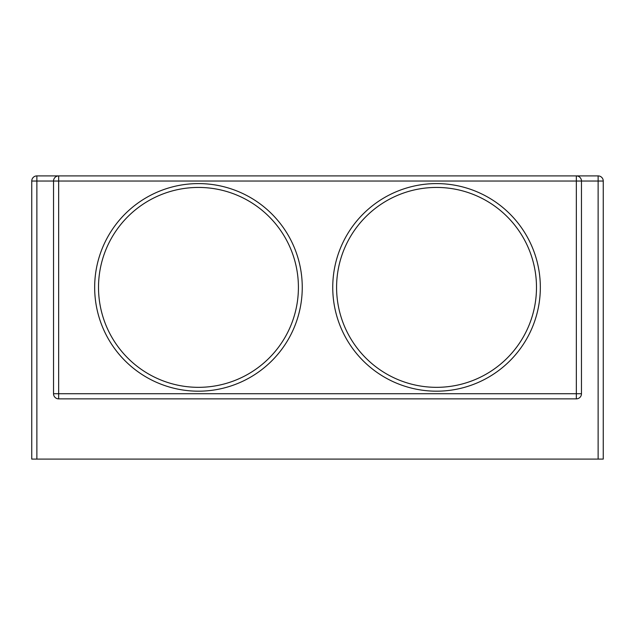 <?xml version="1.0" encoding="UTF-8"?>
<svg xmlns="http://www.w3.org/2000/svg" width="635" height="635" viewBox="0 0 635 635"><rect width="100%" height="100%" fill="white"/><g stroke="black" fill="none" stroke-linecap="round" stroke-linejoin="round"><path stroke-width="0.95" d="M598.122 459.097L598.122 175.903A5.128 5.128 0 0 1 603.25 181.031L603.25 459.097L31.75 459.097L31.75 181.031A5.128 5.128 0 0 1 36.878 175.903L576.342 175.903A5.128 5.128 0 0 1 581.469 181.031L581.469 393.74A5.128 5.128 0 0 1 576.342 398.867L58.658 398.867L58.658 181.031L576.342 181.031L576.342 393.74L53.53 393.74L53.53 181.031A5.128 5.128 0 0 1 58.658 175.903L36.878 175.903L36.878 459.097M298.41 287.385A99.949 99.949 0 0 0 198.461 187.436A99.949 99.949 0 0 0 98.512 287.385A99.949 99.949 0 0 0 198.461 387.334A99.949 99.949 0 0 0 298.41 287.385M576.342 175.903L598.122 175.903L576.342 175.903L576.342 181.031L603.25 181.031M53.53 393.74A5.128 5.128 0 0 0 58.658 398.867M540.337 287.385A103.791 103.791 0 0 0 436.539 183.594A103.791 103.791 0 0 0 332.748 287.385A103.791 103.791 0 0 0 436.539 391.184A103.791 103.791 0 0 0 540.337 287.385M536.488 287.385A99.949 99.949 0 0 0 436.539 187.436A99.949 99.949 0 0 0 336.59 287.385A99.949 99.949 0 0 0 436.539 387.334A99.949 99.949 0 0 0 536.488 287.385M302.252 287.385A103.791 103.791 0 0 0 198.461 183.594A103.791 103.791 0 0 0 94.663 287.385A103.791 103.791 0 0 0 198.461 391.184A103.791 103.791 0 0 0 302.252 287.385M58.658 175.903L58.658 181.031L31.75 181.031M581.469 393.74L576.342 393.74L576.342 398.867"/></g></svg>
